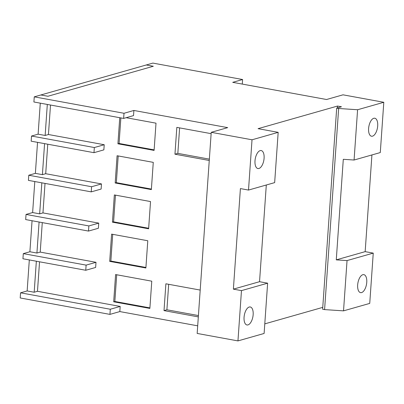<?xml version="1.0" encoding="UTF-8"?>
<svg xmlns="http://www.w3.org/2000/svg" width="404" height="404" viewBox="0 0 404 404"><rect width="100%" height="100%" fill="white"/><g stroke="black" fill="none" stroke-linecap="round" stroke-linejoin="round"><path stroke-width="0.61" d="M154.136 149.879L119.074 143.46L120.862 117.907M151.399 189.072L116.337 182.653L118.2 155.944M148.657 228.265L113.595 221.847L115.463 195.137M145.915 267.463L110.853 261.045L112.721 234.33M149.904 307.888L114.842 301.47L116.711 274.76M22.942 258.767L85.759 270.266L86.118 265.125L23.301 253.626L22.942 258.767M23.301 253.626L29.891 251.753L32.057 220.741M25.679 219.574L88.496 231.073L88.86 225.932L26.043 214.433L25.679 219.574M26.043 214.433L32.628 212.56L34.8 181.548M28.421 180.376L91.238 191.875L91.597 186.734L28.78 175.24L28.421 180.376M28.78 175.24L35.37 173.361L37.542 142.349M31.164 141.183L93.98 152.682L94.339 147.541L31.522 136.042L31.164 141.183M31.522 136.042L38.112 134.168L40.279 103.156M361.585 292.577A9.146 4.353 -79.6 0 1 360.565 292.637A9.146 4.353 -79.6 0 1 357.767 283.896A9.146 4.353 -79.6 0 1 362.837 274.7A9.146 4.353 -79.6 0 1 363.858 274.644A9.146 4.353 -79.6 0 1 366.65 283.381A9.146 4.353 -79.6 0 1 361.585 292.577M373.771 118.286A9.146 4.353 -79.6 0 1 374.796 118.226A9.146 4.353 -79.6 0 1 377.589 126.967A9.146 4.353 -79.6 0 1 372.523 136.163A9.146 4.353 -79.6 0 1 371.503 136.219A9.146 4.353 -79.6 0 1 368.706 127.477A9.146 4.353 -79.6 0 1 373.771 118.286M336.269 259.863L365.16 251.642L373.251 253.121L347.041 260.58L336.269 259.863L343.299 159.307L354.076 160.024L380.285 152.566L383.8 102.288L343.011 94.824L326.538 99.51L232.719 82.335L242.602 79.522L152.869 63.095L146.278 64.973L153.313 66.261L47.889 96.263L40.855 94.975L34.264 96.849L124.003 113.277L133.886 110.464L227.699 127.634L211.226 132.325L252.02 139.789L248.505 190.067L274.659 182.623L278.174 132.345L252.02 139.789M371.922 154.944L365.16 251.642M50.505 105.03L48.44 134.517L45.147 135.456L38.112 134.168M47.763 144.223L45.703 173.715L42.405 174.649L35.37 173.361M45.021 183.416L42.96 212.908L39.663 213.847L32.628 212.56M42.279 222.609L40.218 252.101L36.926 253.04L29.891 251.753M126.149 117.7L156.005 123.169L154.101 150.409L117.923 143.789L119.074 143.46M117.923 143.789L119.746 117.7M115.18 182.982L117.084 155.737L153.268 162.363L151.359 189.607L115.18 182.982L116.337 182.653M112.438 222.175L114.347 194.935L150.525 201.556L148.621 228.8L112.438 222.175L113.595 221.847M109.701 261.373L111.605 234.128L147.783 240.749L145.879 267.993L109.701 261.373L110.853 261.045M113.691 301.798L115.595 274.553L151.773 281.179L149.869 308.419L113.691 301.798L114.842 301.47M198.324 316.887L164.014 310.61L165.887 283.795L200.197 290.077M164.014 310.61L166.897 309.787L168.68 284.305M197.697 325.831L119.821 311.575L120.18 306.434L37.476 291.294L34.183 292.233L27.149 290.946L29.315 259.934M120.18 306.434L110.297 309.247L20.559 292.819L27.149 290.946M85.759 270.266L95.642 267.453L96.001 262.312L86.118 265.125M40.218 252.101L96.001 262.312M88.496 231.073L98.384 228.26L98.743 223.119L88.86 225.932M42.96 212.908L98.743 223.119M91.238 191.875L101.121 189.062L101.48 183.926L91.597 186.734M45.703 173.715L101.48 183.926M93.98 152.682L103.863 149.869L104.222 144.728L94.339 147.541M48.44 134.517L104.222 144.728M34.264 96.849L33.906 101.99L123.639 118.417L133.527 115.605L133.886 110.464M209.262 160.474L174.952 154.192L176.826 127.376L211.135 133.658M174.952 154.192L177.836 153.374L179.618 127.891M110.297 309.247L109.938 314.388L20.2 297.96L20.559 292.819M119.821 311.575L109.938 314.388M347.041 260.58L343.526 310.858L324.589 309.6L338.653 108.484L357.591 109.747L354.076 160.024M373.251 253.121L369.736 303.399L343.526 310.858M242.284 84.088L242.602 79.522M383.8 102.288L357.591 109.747M324.589 309.6L322.629 309.242L336.694 108.126L338.653 108.484M337.411 107.924L337.542 106.05L341.461 106.772L336.694 108.126M124.003 113.277L123.639 118.417M39.541 261.807L37.476 291.294M322.761 307.368L264.782 323.867M278.174 132.345L258.075 128.669L337.542 106.05M247.98 324.907A9.146 4.353 -79.6 0 1 246.96 324.968A9.146 4.353 -79.6 0 1 244.167 316.226A9.146 4.353 -79.6 0 1 249.233 307.03A9.146 4.353 -79.6 0 1 250.253 306.969A9.146 4.353 -79.6 0 1 253.05 315.711A9.146 4.353 -79.6 0 1 247.98 324.907M237.956 340.905L264.115 333.462L267.63 283.179L241.471 290.622L237.956 340.905L197.167 333.436L211.226 132.325M241.471 290.622L233.381 289.143L259.54 281.699L267.63 283.179M266.302 185.002L259.54 281.699M233.381 289.143L240.41 188.587L248.505 190.067M198.415 315.559L166.897 309.787M209.353 159.141L177.836 153.374M258.919 168.488A9.146 4.353 -79.6 0 1 257.898 168.549A9.146 4.353 -79.6 0 1 255.101 159.807A9.146 4.353 -79.6 0 1 260.171 150.611A9.146 4.353 -79.6 0 1 261.191 150.556A9.146 4.353 -79.6 0 1 263.989 159.297A9.146 4.353 -79.6 0 1 258.919 168.488M153.313 66.261L146.278 64.973L40.855 94.975L47.889 96.263L153.313 66.261M47.313 104.444L45.147 135.456M44.576 143.637L42.405 174.649M41.834 182.835L39.663 213.847M39.092 222.028L36.926 253.04M36.35 261.221L34.183 292.233"/></g></svg>
